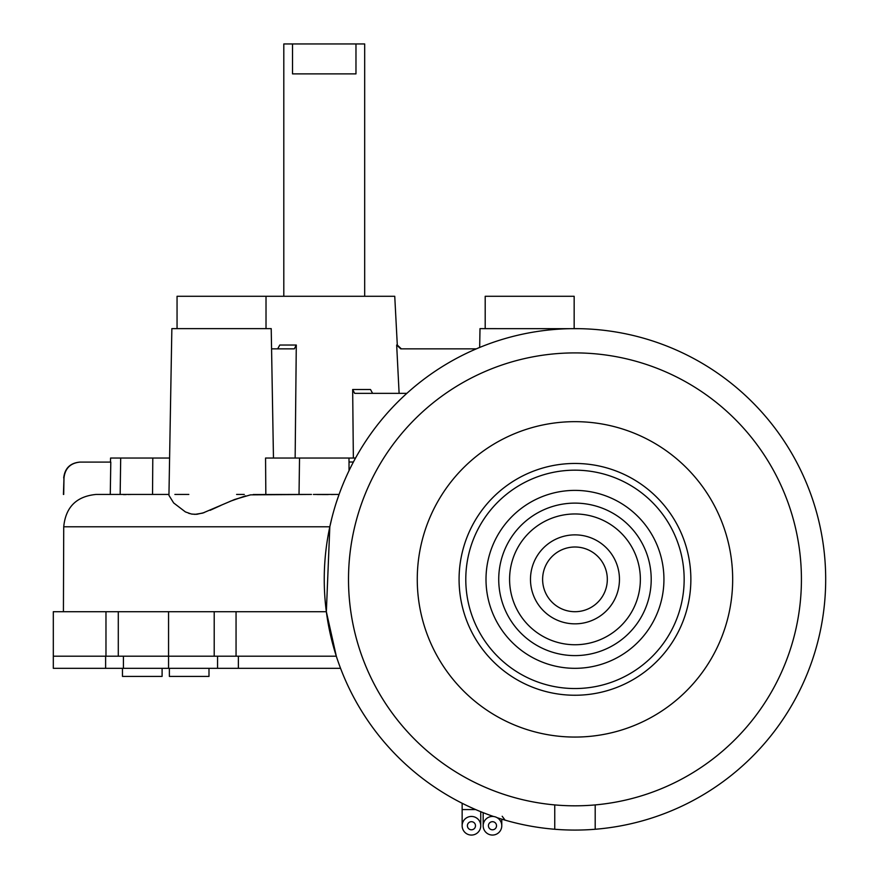 <?xml version="1.0" encoding="UTF-8"?>
<svg xmlns="http://www.w3.org/2000/svg" width="879" height="879" viewBox="0 0 879 879"><rect width="100%" height="100%" fill="white"/><g stroke="black" fill="none" stroke-linecap="round" stroke-linejoin="round"><path stroke-width="1.32" d="M595.193 829.26A250.724 250.724 0 0 1 554.748 829.26L554.748 804.911A226.452 226.452 0 0 1 348.513 579.36A226.452 226.452 0 0 1 568.219 353.006A226.452 226.452 0 0 1 801.022 565.867A226.452 226.452 0 0 1 595.193 804.911L595.193 829.26A250.724 250.724 0 0 0 825.326 565.867A250.724 250.724 0 0 0 568.219 328.724A250.724 250.724 0 0 0 493.646 816.525M497.096 817.679A250.724 250.724 0 0 0 554.748 829.26M595.193 804.911A226.452 226.452 0 0 1 397.363 438.863M650.086 500.118A109.183 109.183 0 0 0 468.793 553.924A109.183 109.183 0 0 0 606.038 684.027A109.183 109.183 0 0 0 650.086 500.118M683.466 464.903A157.715 157.715 0 0 0 421.601 542.629A157.715 157.715 0 0 0 619.849 730.548A157.715 157.715 0 0 0 683.466 464.903M605.576 547.079A44.477 44.477 0 0 0 531.707 568.999A44.477 44.477 0 0 0 587.622 622.002A44.477 44.477 0 0 0 605.576 547.079M505.095 820.14L502.184 816.261L505.095 820.14L506.227 820.47M313.374 494.459L339.074 494.437L336.448 502.096M331.581 519.181L329.823 526.785L326.351 611.707L53.311 611.707L53.311 656.195L168.559 656.195L123.423 656.195L123.423 668.326L168.559 668.326L168.559 611.707M336.316 656.195L238.374 656.195L336.316 656.195L326.351 611.707M406.867 393.342L354.644 393.342L352.666 389.507L353.358 458.047M372.597 393.342L370.509 389.507L352.666 389.507M63.42 611.707L63.727 526.785C65.639 507.128 76.429 496.349 96.097 494.437L168.966 494.437M63.706 494.437L63.98 477.978C65.079 468.298 70.474 463.002 80.154 462.09L110.798 462.09L110.271 494.437M310.935 494.437L253.163 494.547M273.468 458.047L271.215 328.636L171.855 328.636L168.944 495.36L173.657 502.942L185.392 511.908L191.226 513.973L195.072 514.358L202.664 513.105L234.627 499.481L250.548 494.855L311.463 494.437M339.074 494.437L337.569 494.437M152.539 494.437L152.792 458.047L169.603 458.047L120.698 458.047L120.159 494.448M131.224 494.448L128.213 494.514M126.093 494.569L123.532 494.602M245.604 495.877L230.166 501.294M220.915 505.403L210.103 510.314M204.016 512.677L196.94 514.27M196.775 514.292L192.007 514.116M189.578 513.567L188.688 513.292M335.13 494.459L331.383 494.525M328.219 494.569L317.11 494.525M349.029 470.683L349.029 462.013L353.402 462.013M355.555 458.047L348.974 458.047L349.029 462.013M348.974 458.047L265.557 458.047L265.832 494.437M271.567 348.853L294.311 348.853L296.289 345.029L295.146 458.047M399.11 393.342L396.671 345.029L400.736 348.853L476.33 348.853M266.018 328.636L266.018 296.289L394.748 296.289L397.297 345.029L396.671 345.029M296.289 345.029L279.786 345.029L277.698 348.853M244.285 494.437L236.605 494.437M188.809 494.437L174.877 494.437M120.698 458.047L110.556 458.047L110.49 462.09M299.53 458.047L299.025 494.437M579.36 328.68L480 328.636L479.67 347.458M574.163 328.636L574.163 296.289L485.197 296.289L485.197 328.636M266.018 296.289L177.053 296.289L177.053 328.636M471.452 821.7A4.043 4.043 0 0 1 474.946 827.776A4.043 4.043 0 0 1 467.947 827.776A4.043 4.043 0 0 1 471.452 821.7M471.452 816.448A9.295 9.295 0 0 1 479.505 830.402A9.295 9.295 0 0 1 463.387 830.402A9.295 9.295 0 0 1 471.452 816.448M492.471 821.7A4.043 4.043 0 0 1 495.976 827.776A4.043 4.043 0 0 1 488.977 827.776A4.043 4.043 0 0 1 492.471 821.7M492.471 816.448A9.295 9.295 0 0 1 500.525 830.402A9.295 9.295 0 0 1 484.417 830.402A9.295 9.295 0 0 1 492.471 816.448M340.569 668.326L238.374 668.326L238.374 656.195L168.559 656.195M238.374 668.326L217.552 668.326L217.552 656.195M168.559 668.326L217.552 668.326M53.311 656.195L53.311 668.326L123.423 668.326M292.52 73.88L292.52 43.95L355.973 43.95L355.973 73.88L292.52 73.88M364.686 296.289L364.686 43.95L355.973 43.95M292.52 43.95L283.807 43.95L283.807 296.289M122.467 668.326L122.467 676.412L162.099 676.412L162.099 668.326M169.372 668.326L169.372 676.412L208.993 676.412L208.993 668.326M654.701 495.251A115.885 115.885 0 0 0 462.266 552.364A115.885 115.885 0 0 0 607.949 690.454A115.885 115.885 0 0 0 654.701 495.251M627.419 524.027A76.242 76.242 0 0 0 500.821 561.604A76.242 76.242 0 0 0 596.665 652.449A76.242 76.242 0 0 0 627.419 524.027M619.959 531.894A65.398 65.398 0 0 1 593.578 642.044A65.398 65.398 0 0 1 511.38 564.131A65.398 65.398 0 0 1 619.959 531.894M636.176 514.786A88.966 88.966 0 0 1 600.28 664.645A88.966 88.966 0 0 1 488.449 558.637A88.966 88.966 0 0 1 636.176 514.786M597.226 555.88A32.347 32.347 0 0 1 584.172 610.367A32.347 32.347 0 0 1 543.508 571.822A32.347 32.347 0 0 1 597.226 555.88M63.727 526.785L329.823 526.785M63.42 494.437L63.98 477.978M236.055 656.195L236.055 611.707M214.212 656.195L214.212 611.707M118.291 656.195L118.291 611.707M462.145 803.263L462.145 809.57L475.671 809.57M63.706 477.978C64.793 468.298 70.188 463.002 79.879 462.09M397.297 345.029L401.34 348.853M105.974 656.195L105.974 611.707M480.747 811.702L480.747 825.755M462.145 809.57L462.145 825.755M501.777 819.151L501.777 825.755M483.175 812.668L483.175 825.755M105.623 668.326L105.623 656.195"/></g></svg>
